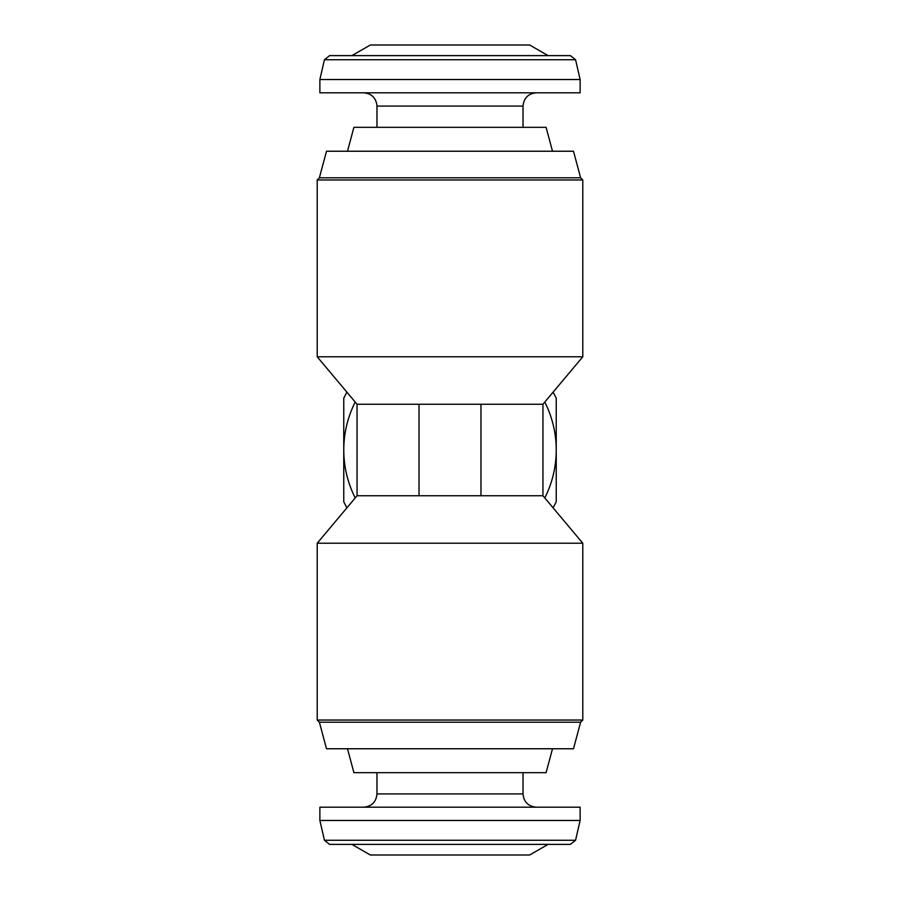 <?xml version="1.0" encoding="UTF-8"?>
<svg xmlns="http://www.w3.org/2000/svg" width="900" height="900" viewBox="0 0 900 900"><rect width="100%" height="100%" fill="white"/><g stroke="black" fill="none" stroke-linecap="round" stroke-linejoin="round"><path stroke-width="1.35" d="M317.216 543.217L357.053 495.743L542.947 495.743L582.784 543.217L317.216 543.217L317.216 720.034L582.784 720.034L582.784 543.217M480.971 495.743L480.971 404.257L542.947 404.257L582.784 356.782L582.784 179.966L317.216 179.966L317.216 356.782L582.784 356.782M419.029 495.743L419.029 404.257L357.053 404.257L317.216 356.782M480.971 404.257L419.029 404.257M346.928 507.814A118.181 118.181 0 0 1 343.766 501.784L343.766 398.216A118.181 118.181 0 0 1 346.928 392.186M355.207 497.936A106.234 106.234 0 0 1 355.207 402.064M544.793 402.064A106.234 106.234 0 0 1 556.234 450L556.234 501.784A118.181 118.181 0 0 1 553.072 507.814M553.072 392.186A118.181 118.181 0 0 1 556.234 398.216L556.234 450A106.234 106.234 0 0 1 544.793 497.936M351.934 844.38L370.327 855L529.673 855L548.066 844.38M319.871 820.474L324.439 840.262L329.614 844.38L570.386 844.38L575.561 840.262L580.129 820.474L580.129 807.199L319.871 807.199L319.871 820.474L580.129 820.474M376.965 772.673L376.965 793.913C376.178 801.979 371.756 806.411 363.69 807.199M347.501 748.766L353.902 772.673L546.097 772.673L552.499 748.766M580.613 722.216L319.387 722.216L326.509 748.766L573.491 748.766L580.613 722.216L582.784 720.034M319.387 722.216L317.216 720.034M580.613 177.784L573.491 151.234L326.509 151.234L319.387 177.784L580.613 177.784L582.784 179.966M319.387 177.784L317.216 179.966M347.501 151.234L353.902 127.328L546.097 127.328L552.499 151.234M376.965 127.328L376.965 106.087L523.035 106.087C523.822 98.021 528.244 93.589 536.31 92.801M363.69 92.801C371.756 93.589 376.178 98.021 376.965 106.087M319.871 92.801L580.129 92.801L580.129 79.526L319.871 79.526L319.871 92.801M324.439 59.738L575.561 59.738L570.386 55.62L329.614 55.62L324.439 59.738L319.871 79.526M351.934 55.62L370.327 45L529.673 45L548.066 55.62M324.439 840.262L575.561 840.262M376.965 793.913L523.035 793.913C523.822 801.979 528.244 806.411 536.31 807.199M542.947 495.743L542.947 404.257M357.053 495.743L357.053 404.257M523.035 793.913L523.035 772.673M523.035 127.328L523.035 106.087M575.561 59.738L580.129 79.526"/></g></svg>
